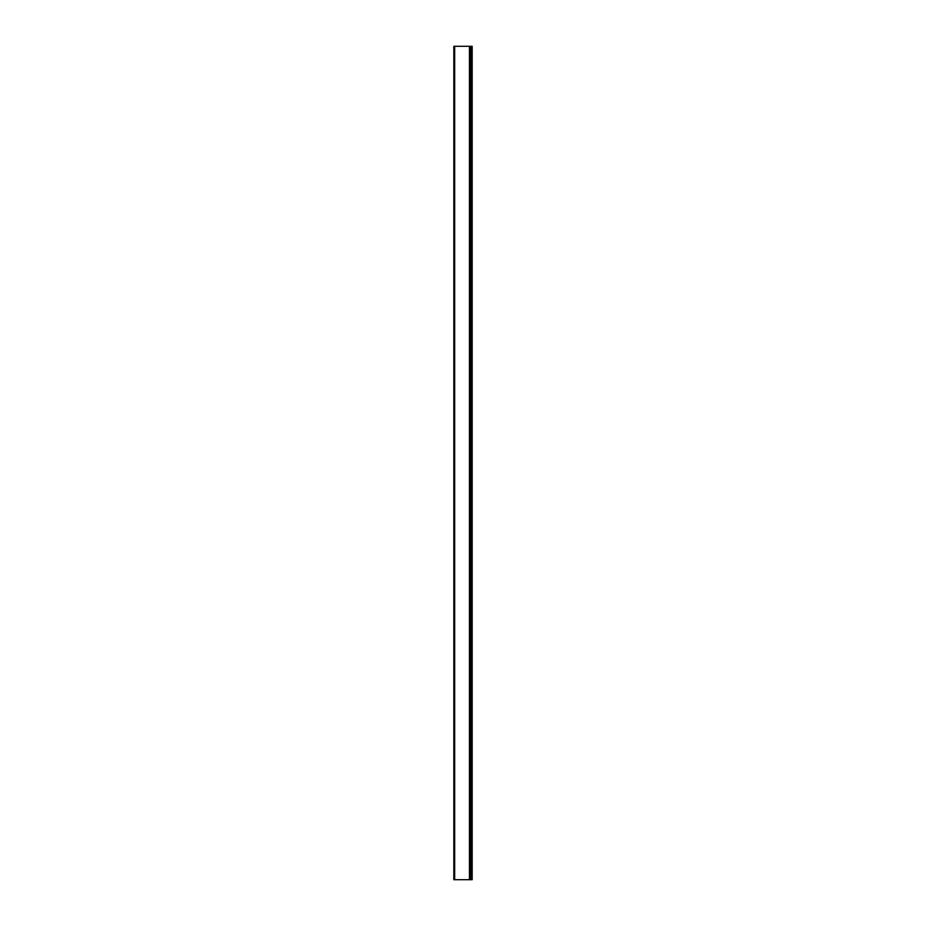 <?xml version="1.0" encoding="UTF-8"?>
<svg xmlns="http://www.w3.org/2000/svg" width="926" height="926" viewBox="0 0 926 926"><rect width="100%" height="100%" fill="white"/><g stroke="black" fill="none" stroke-linecap="round" stroke-linejoin="round"><path stroke-width="1.39" d="M472.167 46.3L469.459 46.3L469.459 879.7L470.709 879.7L470.663 46.3L470.709 879.7L472.167 879.7L472.167 46.3M454.666 46.3L469.459 46.3L469.505 879.7L454.666 879.7L454.666 46.3L453.833 46.3L453.833 879.7L454.666 879.7M471.334 879.7L471.334 46.3"/></g></svg>
